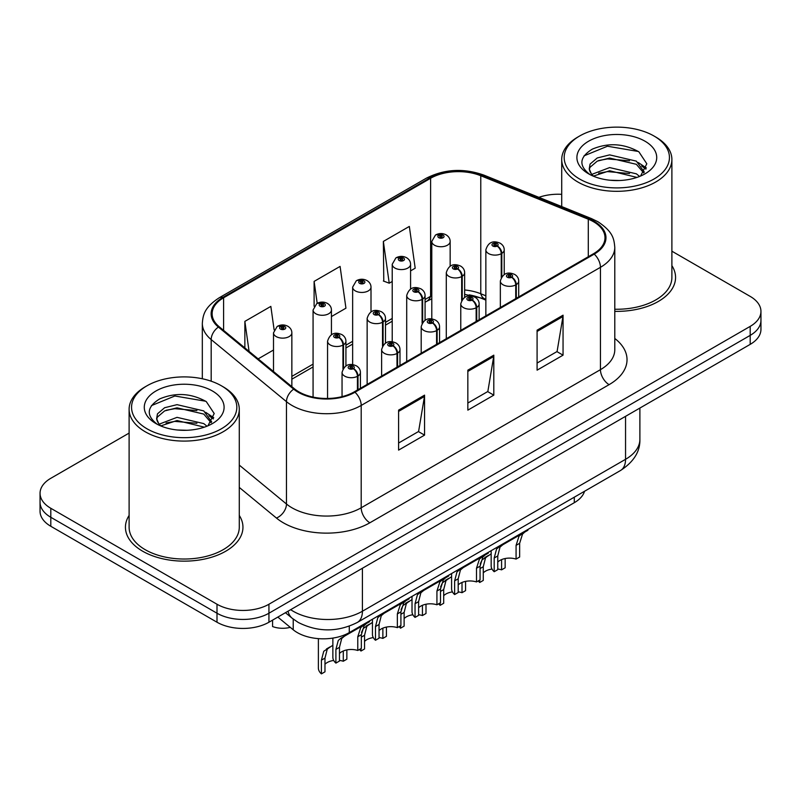 <?xml version="1.0" encoding="UTF-8"?>
<svg xmlns="http://www.w3.org/2000/svg" width="801" height="801" viewBox="0 0 801 801"><rect width="100%" height="100%" fill="white"/><g stroke="black" fill="none" stroke-linecap="round" stroke-linejoin="round"><path stroke-width="1.2" d="M485.857 300.105L482.032 298.553A48.961 28.265 0 0 0 469.256 294.858M584.53 491.283A36.726 21.206 180 0 1 574.297 502.698L349.276 632.61A36.726 21.206 180 0 1 293.226 629.786L277.827 617.09M129.111 515.423A58.753 33.922 0 0 0 125.437 527.228A58.753 33.922 0 0 0 142.648 551.208A58.753 33.922 0 0 0 206.678 558.567A58.753 33.922 0 0 0 242.953 527.228A58.753 33.922 0 0 0 239.279 515.423A58.753 33.922 0 0 1 242.953 527.228A58.753 33.922 0 0 1 206.678 558.567A58.753 33.922 0 0 1 142.648 551.208A58.753 33.922 0 0 1 125.437 527.228A58.753 33.922 0 0 1 129.111 515.423M593.521 221.737A39.169 22.618 180 0 1 604.995 237.727A39.169 22.618 180 0 1 593.521 253.717L354.282 391.849A39.169 22.618 180 0 1 294.488 388.825L219.204 326.748A39.169 22.618 180 0 1 212.125 313.772A39.169 22.618 180 0 1 223.589 297.782L430.608 178.263A39.169 22.618 180 0 1 480.77 175.729L588.294 219.204A39.169 22.618 180 0 1 593.521 221.737M594.212 221.336A40.15 23.179 0 0 0 588.855 218.733L481.331 175.269A40.15 23.179 0 0 0 429.917 177.872L222.898 297.381A40.15 23.179 0 0 0 218.403 327.068L293.687 389.146A40.15 23.179 0 0 0 354.973 392.24L594.212 254.117A40.15 23.179 0 0 0 594.212 221.336M129.111 433.091L50.803 478.297A36.726 21.206 0 0 0 40.05 493.296L40.05 511.288A36.726 21.206 0 0 0 50.803 526.277L217.001 622.227L217.001 613.226A36.726 21.206 0 0 0 268.936 613.226L750.197 335.379A36.726 21.206 0 0 0 760.95 320.38A36.726 21.206 0 0 1 750.197 335.379L268.936 613.226A36.726 21.206 0 0 1 217.001 613.226L50.803 517.286L217.001 613.226L217.001 604.234A36.726 21.206 0 0 0 268.936 604.234L750.197 326.377A36.726 21.206 0 0 0 760.95 311.389A36.726 21.206 0 0 0 750.197 296.4L671.889 251.194M40.05 502.287A36.726 21.206 0 0 0 50.803 517.286A36.726 21.206 0 0 1 40.05 502.287M398.598 410.132L398.598 450.112L424.56 435.123L424.56 395.143L398.598 410.132M398.598 443.023L418.593 431.479L424.46 396.475A9.792 5.657 -120 0 0 424.56 395.143M418.422 431.579L424.56 435.123M537.091 330.182L537.091 370.162L563.053 355.163L563.053 315.183L537.091 330.182M537.091 363.063L557.085 351.519L562.953 316.515A9.792 5.657 -120 0 0 563.053 315.183M556.915 351.619L563.053 355.163M467.844 370.162L467.844 410.142L493.806 395.143L493.806 355.163L467.844 370.162M467.844 403.043L487.839 391.499L493.706 356.495A9.792 5.657 -120 0 0 493.806 355.163M487.669 391.599L493.806 395.143M485.857 295.809L480.77 293.757A39.169 22.618 0 0 0 464.65 289.962M431.789 295.629A39.169 22.618 0 0 0 430.608 296.29L425.071 299.484M392.22 318.448L385.501 322.332M352.64 341.296L345.922 345.181M313.071 364.145L291.854 376.39M614.788 311.359A58.753 33.922 0 0 0 675.563 277.456A58.753 33.922 0 0 0 671.889 265.652A58.753 33.922 0 0 1 675.563 277.456A58.753 33.922 0 0 1 614.788 311.359M561.721 194.343A36.726 21.206 0 0 0 538.893 197.346M40.05 493.296A36.726 21.206 0 0 0 50.803 508.285L217.001 604.234M410.583 270.868L415.188 268.205L409.331 226.433L383.359 241.421L383.779 281.161M274.132 329.882L270.838 306.393L244.866 321.381L244.866 347.904M331.434 316.565L345.942 308.185L340.085 266.413L314.112 281.401L314.112 306.252M314.112 281.401L317.196 303.349M383.359 241.421L389.226 283.194L392.22 281.471M389.226 283.194L383.359 281.011M258.162 358.868L273.501 350.017M244.866 321.381L249.081 351.379M217.001 622.227A36.726 21.206 0 0 0 268.936 622.227L750.197 344.37A36.726 21.206 0 0 0 760.95 329.381L760.95 311.389M491.163 550.688L491.163 565.876A18.363 10.603 180 0 0 494.197 571.714L494.197 558.007L496.54 549.116L499.243 546.813L521.932 533.716L521.932 532.925M523.063 532.275L523.063 533.055L524.735 532.094L522.512 534.117L519.639 543.318L519.639 557.025L516.074 559.088L516.074 545.381L519.048 536.119L522.993 533.106M527.889 529.491L527.889 530.272L523.063 533.055M502.788 544.77L499.243 546.813L502.788 544.77L500.004 547.113L497.761 555.954L497.761 569.661L494.197 571.714M516.074 559.088A13.467 7.77 0 0 0 497.761 562.102M516.295 298.302L516.295 284.605A6.118 3.685 -122.2 0 0 511.789 277.216A3.064 1.762 0 0 0 511.689 274.773A3.064 1.762 0 0 0 507.363 274.773A3.064 1.762 0 0 0 507.363 277.276A3.064 1.762 0 0 0 511.599 277.326L510.357 276.545A1.222 0.711 180 0 1 508.665 276.525A1.222 0.711 180 0 1 508.305 276.025A1.222 0.711 180 0 1 509.056 275.374A1.222 0.711 180 0 1 510.397 275.524A1.222 0.711 180 0 1 510.748 276.025A1.222 0.711 180 0 1 510.427 276.505L511.789 277.216M511.599 277.326A6.118 3.374 62.1 0 1 515.734 284.936A9.181 5.297 180 0 1 503.038 284.776A9.181 5.297 180 0 1 500.345 281.021C502.698 273.491 507.494 271.309 514.753 274.473C517.346 276.115 518.668 278.297 518.708 281.021A9.181 5.297 180 0 1 516.295 284.605M515.734 298.633L515.734 284.936M480.21 563.944L482.052 559.879L491.163 553.881M505.151 558.527L505.151 567.789L501.586 569.851L501.586 559.599M479.709 580.084L479.709 582.477A18.363 10.603 180 0 1 478.247 580.925M488.3 555.534L484.755 557.576L488.3 555.534L485.516 557.876L483.273 566.718L483.273 580.425L479.709 582.477M501.586 569.851A13.467 7.77 0 0 0 497.761 569.03M492.014 569.07A13.467 7.77 0 0 0 483.273 572.865M501.806 276.675L501.806 253.386A6.118 3.685 -122.2 0 0 497.291 246.007A3.064 1.762 0 0 0 497.201 243.564A3.064 1.762 0 0 0 492.875 243.564A3.064 1.762 0 0 0 492.875 246.057A3.064 1.762 0 0 0 497.111 246.117L495.869 245.336A1.222 0.711 180 0 1 494.177 245.316A1.222 0.711 180 0 1 493.816 244.816A1.222 0.711 180 0 1 494.567 244.155A1.222 0.711 180 0 1 495.909 244.315A1.222 0.711 180 0 1 496.26 244.816A1.222 0.711 180 0 1 495.939 245.286L497.291 246.007M497.111 246.117A6.118 3.374 62.1 0 1 501.246 253.717A9.181 5.297 180 0 1 488.55 253.557A9.181 5.297 180 0 1 485.857 249.812C488.199 242.272 493.005 240.09 500.265 243.264C502.858 244.906 504.179 247.088 504.219 249.812A9.181 5.297 180 0 1 501.806 253.386M501.246 277.557L501.246 253.717M450.152 266.162L450.152 241.441A9.181 5.297 180 0 1 444.485 246.338A9.181 5.297 180 0 1 434.482 245.196A9.181 5.297 180 0 1 431.789 241.441L435.454 235.073A6.118 3.685 57.8 0 1 438.718 235.254A3.064 1.762 0 0 0 438.808 237.697A3.064 1.762 0 0 0 443.143 237.697A3.064 1.762 0 0 0 443.143 235.194A3.064 1.762 0 0 0 438.908 235.144L440.149 235.925A1.222 0.711 180 0 1 441.842 235.945A1.222 0.711 180 0 1 442.202 236.445A1.222 0.711 180 0 1 441.441 237.096A1.222 0.711 180 0 1 440.109 236.946A1.222 0.711 180 0 1 439.749 236.445A1.222 0.711 180 0 1 440.069 235.965L438.718 235.254M440.149 236.966L440.149 235.925M438.908 235.144A6.118 3.374 -117.9 0 0 436.044 234.733A6.118 3.374 -117.9 0 0 435.774 234.903M440.069 236.926L440.069 235.965M579.584 179.003A52.636 30.388 0 0 0 654.027 179.003A52.636 30.388 0 0 0 654.027 136.03L655.759 137.031A55.089 31.8 0 0 1 671.889 159.519A55.089 31.8 0 0 1 637.886 188.896A55.089 31.8 0 0 1 577.861 182.007A55.089 31.8 0 0 1 561.721 159.519A55.089 31.8 0 0 1 577.861 137.031L579.584 136.03A52.636 30.388 0 0 0 579.584 179.003M614.788 309.236A55.089 31.8 0 0 0 671.889 277.456L671.889 159.519M610.122 180.235L619.453 180.515M591.819 174.378L609.641 167.579L636.374 173.827L639.609 176.43M593.461 176.09L609.641 170.753L636.955 177.411M592.109 175.619L589.246 168.911A27.675 15.98 0 0 0 593.711 176.31M589.246 168.911L590.077 164.065L597.246 157.967L609.641 154.883L636.374 161.141L644.324 172.125M589.306 169.301L590.077 167.239L597.246 161.141L609.641 158.057L636.374 164.315L643.694 172.946M640.56 176.04L646.808 163.764L638.898 151.84C623.729 143.399 608.209 142.498 592.319 149.136C579.293 157.186 578.482 165.647 589.866 174.508L590.007 174.598M645.035 141.226A39.91 23.049 0 0 0 588.585 141.226A39.91 23.049 0 0 0 588.585 173.817A39.91 23.049 0 0 0 645.035 173.817A39.91 23.049 0 0 0 645.035 141.226M655.759 137.031L654.027 136.03A52.636 30.388 0 0 0 579.584 136.03M584.029 155.845L607.468 146.233L638.357 151.479M598.667 160.52L607.468 158.918L629.526 160.811M641.591 165.967L645.946 169.161M598.667 173.216L607.468 171.614L629.526 173.507M638.277 162.543L646.357 167.95M146.973 428.775A52.636 30.388 0 0 0 221.406 428.775A52.636 30.388 0 0 0 221.416 385.802L223.139 386.793A55.089 31.8 0 0 1 239.279 409.281A55.089 31.8 0 0 1 205.276 438.668A55.089 31.8 0 0 1 145.241 431.769A55.089 31.8 0 0 1 129.111 409.281A55.089 31.8 0 0 1 145.241 386.793L146.973 385.802A52.636 30.388 0 0 0 146.973 428.775M129.111 409.281L129.111 527.228A55.089 31.8 0 0 0 145.241 549.716A55.089 31.8 0 0 0 205.276 556.605A55.089 31.8 0 0 0 239.279 527.228L239.279 409.281M177.512 430.007L186.833 430.277M159.209 424.15L177.031 417.351L203.754 423.599L206.998 426.202M160.851 425.862L177.031 420.525L204.345 427.173M159.489 425.391L156.626 418.683A27.675 15.98 0 0 0 161.091 426.082M156.626 418.683L157.467 413.837L164.626 407.729L177.031 404.655L203.754 410.903L211.704 421.887M156.696 419.073L157.467 417.011L164.626 410.903L177.031 407.829L203.754 414.077L211.084 422.718M207.94 425.812L214.197 413.526L206.288 401.611C191.119 393.171 175.589 392.27 159.709 398.908C146.683 406.958 145.862 415.409 157.246 424.27L157.386 424.36M212.415 390.988A39.91 23.049 0 0 0 155.965 390.988A39.91 23.049 0 0 0 155.965 423.579A39.91 23.049 0 0 0 212.415 423.579A39.91 23.049 0 0 0 212.415 390.988M223.139 386.793L221.416 385.802A52.636 30.388 0 0 0 146.973 385.802M151.419 405.616L174.848 395.994L205.747 401.251M166.057 410.282L174.848 408.69L196.906 410.583M208.971 415.729L213.326 418.933M166.057 422.978L174.848 421.386L196.906 423.278M205.657 412.315L213.747 417.721M451.594 573.536L451.594 588.725A18.363 10.603 180 0 0 454.628 594.562L454.628 580.855L456.97 571.964L459.664 569.661L482.362 556.565L482.362 555.774M483.494 555.123L483.494 555.904L485.166 554.943L482.933 556.965L480.059 566.167L480.059 579.874L476.505 581.937L476.505 568.219L479.479 558.968L483.424 555.954M488.32 552.34L488.32 553.121L483.494 555.904M463.218 567.609L459.664 569.661L463.218 567.609L460.435 569.962L458.192 578.793L458.192 592.51L454.628 594.562M476.505 581.937A13.467 7.77 0 0 0 458.192 584.95M476.725 321.151L476.725 307.454A6.118 3.685 -122.2 0 0 472.21 300.065A3.064 1.762 0 0 0 472.119 297.622A3.064 1.762 0 0 0 467.794 297.622A3.064 1.762 0 0 0 467.794 300.125A3.064 1.762 0 0 0 472.019 300.175L470.778 299.394A1.222 0.711 180 0 1 469.086 299.374A1.222 0.711 180 0 1 468.725 298.873A1.222 0.711 180 0 1 469.486 298.222A1.222 0.711 180 0 1 470.818 298.373A1.222 0.711 180 0 1 471.178 298.873A1.222 0.711 180 0 1 470.858 299.354L472.21 300.065M472.019 300.175A6.118 3.374 62.1 0 1 476.154 307.784A9.181 5.297 180 0 1 463.459 307.624A9.181 5.297 180 0 1 460.775 303.869C463.118 296.34 467.924 294.157 475.183 297.321C477.776 298.963 479.088 301.146 479.138 303.869A9.181 5.297 180 0 1 476.725 307.454M476.154 321.481L476.154 307.784M412.014 596.385L412.014 611.574A18.363 10.603 180 0 0 415.048 617.411L415.048 603.704L417.401 594.813L420.094 592.51L442.783 579.413L442.783 578.622M443.914 577.972L443.914 578.753L445.586 577.791L443.364 579.814L440.49 589.015L440.49 602.722L436.925 604.785L436.925 591.068L439.899 581.816L443.844 578.803M448.74 575.188L448.74 575.969L443.914 578.753M423.639 590.457L420.094 592.51L423.639 590.457L420.855 592.81L418.613 601.641L418.613 615.358L415.048 617.411M436.925 604.785A13.467 7.77 0 0 0 418.613 607.789M437.146 343.999L437.146 330.302A6.118 3.685 -122.2 0 0 432.64 322.913A3.064 1.762 0 0 0 432.54 320.47A3.064 1.762 0 0 0 428.215 320.47A3.064 1.762 0 0 0 428.215 322.973A3.064 1.762 0 0 0 432.45 323.023L431.208 322.242A1.222 0.711 180 0 1 429.516 322.222A1.222 0.711 180 0 1 429.156 321.722A1.222 0.711 180 0 1 429.907 321.071A1.222 0.711 180 0 1 431.248 321.221A1.222 0.711 180 0 1 431.609 321.722A1.222 0.711 180 0 1 431.278 322.202L432.64 322.913M432.45 323.023A6.118 3.374 62.1 0 1 436.585 330.623A9.181 5.297 180 0 1 423.889 330.463A9.181 5.297 180 0 1 421.196 326.718C423.549 319.188 428.345 317.006 435.604 320.17C438.197 321.812 439.519 323.994 439.559 326.718A9.181 5.297 180 0 1 437.146 330.302M436.585 344.33L436.585 330.623M372.445 619.233L372.445 634.422A18.363 10.603 180 0 0 375.479 640.259L375.479 626.552L377.822 617.651L380.515 615.358L403.213 602.262L403.213 601.471M404.345 600.82L404.345 601.601L406.017 600.64L403.794 602.662L400.911 611.864L400.911 625.571L397.356 627.634L397.356 613.916L400.33 604.665L404.275 601.641M409.171 598.037L409.171 598.818L404.345 601.601M384.069 613.306L380.515 615.358L384.069 613.306L381.286 615.659L379.043 624.49L379.043 638.207L375.479 640.259M397.356 627.634A13.467 7.77 0 0 0 379.043 630.637M397.576 366.848L397.576 353.151A6.118 3.685 -122.2 0 0 393.061 345.762A3.064 1.762 0 0 0 392.971 343.319A3.064 1.762 0 0 0 388.645 343.319A3.064 1.762 0 0 0 388.645 345.822A3.064 1.762 0 0 0 392.87 345.872L391.629 345.091A1.222 0.711 180 0 1 389.937 345.071A1.222 0.711 180 0 1 389.586 344.57A1.222 0.711 180 0 1 390.337 343.919A1.222 0.711 180 0 1 391.669 344.07A1.222 0.711 180 0 1 392.029 344.57A1.222 0.711 180 0 1 391.709 345.051L393.061 345.762M392.87 345.872A6.118 3.374 62.1 0 1 397.006 353.471A9.181 5.297 180 0 1 384.31 353.311A9.181 5.297 180 0 1 381.626 349.566C383.969 342.037 388.775 339.854 396.034 343.018C398.628 344.66 399.939 346.843 399.989 349.566A9.181 5.297 180 0 1 397.576 353.151M397.006 367.178L397.006 353.471M332.866 638.097L332.866 657.271A18.363 10.603 180 0 0 335.899 663.108L335.899 649.401L338.252 640.5L340.946 638.207L363.634 625.11L363.634 624.319M364.765 623.669L364.765 624.45L366.437 623.488L364.215 625.511L361.341 634.712L361.341 648.42L357.777 650.472L357.777 636.765L360.75 627.513L364.695 624.49M369.591 620.885L369.591 621.666L364.765 624.45M344.49 636.154L340.946 638.207L344.49 636.154L341.707 638.507L339.464 647.338L339.464 661.045L335.899 663.108M357.777 650.472A13.467 7.77 0 0 0 339.464 653.486M357.997 389.697L357.997 375.999A6.118 3.685 -122.2 0 0 353.491 368.61A3.064 1.762 0 0 0 353.391 366.167A3.064 1.762 0 0 0 349.066 366.167A3.064 1.762 0 0 0 349.066 368.67A3.064 1.762 0 0 0 353.301 368.72L352.06 367.939A1.222 0.711 180 0 1 350.367 367.919A1.222 0.711 180 0 1 350.007 367.419A1.222 0.711 180 0 1 350.758 366.768A1.222 0.711 180 0 1 352.1 366.918A1.222 0.711 180 0 1 352.46 367.419A1.222 0.711 180 0 1 352.13 367.899L353.491 368.61M353.301 368.72A6.118 3.374 62.1 0 1 357.436 376.32A9.181 5.297 180 0 1 344.74 376.16A9.181 5.297 180 0 1 342.047 372.415C344.4 364.886 349.196 362.703 356.455 365.867C359.048 367.509 360.37 369.692 360.41 372.415A9.181 5.297 180 0 1 357.997 375.999M357.436 390.027L357.436 376.32M410.583 289.001L410.583 264.29A9.181 5.297 180 0 1 404.916 269.186A9.181 5.297 180 0 1 394.913 268.045A9.181 5.297 180 0 1 392.22 264.29L395.884 257.922A6.118 3.685 57.8 0 1 399.148 258.102A3.064 1.762 0 0 0 399.238 260.545A3.064 1.762 0 0 0 403.564 260.545A3.064 1.762 0 0 0 403.564 258.042A3.064 1.762 0 0 0 399.329 257.992L400.57 258.773A1.222 0.711 180 0 1 402.262 258.793A1.222 0.711 180 0 1 402.623 259.294A1.222 0.711 180 0 1 401.872 259.945A1.222 0.711 180 0 1 400.53 259.794A1.222 0.711 180 0 1 400.18 259.294A1.222 0.711 180 0 1 400.5 258.813L399.148 258.102M400.57 259.814L400.57 258.773M399.329 257.992A6.118 3.374 -117.9 0 0 396.475 257.582A6.118 3.374 -117.9 0 0 396.205 257.752M400.5 259.774L400.5 258.813M371.003 311.849L371.003 287.138A9.181 5.297 180 0 1 365.336 292.035A9.181 5.297 180 0 1 355.334 290.893A9.181 5.297 180 0 1 352.64 287.138L356.305 280.771A6.118 3.685 57.8 0 1 359.569 280.951A3.064 1.762 0 0 0 359.659 283.394A3.064 1.762 0 0 0 363.994 283.394A3.064 1.762 0 0 0 363.994 280.891A3.064 1.762 0 0 0 359.759 280.841L361.001 281.622A1.222 0.711 180 0 1 362.693 281.642A1.222 0.711 180 0 1 363.053 282.142A1.222 0.711 180 0 1 362.292 282.793A1.222 0.711 180 0 1 360.961 282.643A1.222 0.711 180 0 1 360.6 282.142A1.222 0.711 180 0 1 360.921 281.662L359.569 280.951M361.001 282.663L361.001 281.622M359.759 280.841A6.118 3.374 -117.9 0 0 356.896 280.43A6.118 3.374 -117.9 0 0 356.625 280.6M360.921 282.623L360.921 281.662M331.434 334.698L331.434 309.987A9.181 5.297 180 0 1 325.767 314.883A9.181 5.297 180 0 1 315.764 313.732A9.181 5.297 180 0 1 313.071 309.987L316.735 303.619A6.118 3.685 57.8 0 1 320 303.799A3.064 1.762 0 0 0 320.09 306.242A3.064 1.762 0 0 0 324.415 306.242A3.064 1.762 0 0 0 324.415 303.739A3.064 1.762 0 0 0 320.18 303.689L321.421 304.47A1.222 0.711 180 0 1 323.113 304.49A1.222 0.711 180 0 1 323.474 304.991A1.222 0.711 180 0 1 322.723 305.642A1.222 0.711 180 0 1 321.381 305.491A1.222 0.711 180 0 1 321.031 304.991A1.222 0.711 180 0 1 321.351 304.51L320 303.799M321.421 305.511L321.421 304.47M320.18 303.689A6.118 3.374 -117.9 0 0 317.326 303.279A6.118 3.374 -117.9 0 0 317.056 303.449M321.351 305.471L321.351 304.51M272.57 620.124L272.57 626.542A18.363 10.603 180 0 0 290.262 627.343M291.854 386.653L291.854 332.836A9.181 5.297 180 0 1 286.187 337.732A9.181 5.297 180 0 1 276.185 336.58A9.181 5.297 180 0 1 273.501 332.836L277.156 326.468A6.118 3.685 57.8 0 1 280.42 326.648A3.064 1.762 0 0 0 280.51 329.091A3.064 1.762 0 0 0 284.846 329.091A3.064 1.762 0 0 0 284.846 326.588A3.064 1.762 0 0 0 280.61 326.538L281.852 327.319A1.222 0.711 180 0 1 283.544 327.339A1.222 0.711 180 0 1 283.904 327.839A1.222 0.711 180 0 1 283.143 328.49A1.222 0.711 180 0 1 281.812 328.34A1.222 0.711 180 0 1 281.451 327.839A1.222 0.711 180 0 1 281.772 327.359L280.42 326.648M281.852 328.36L281.852 327.319M280.61 326.538A6.118 3.374 -117.9 0 0 277.747 326.127A6.118 3.374 -117.9 0 0 277.476 326.297M281.772 328.32L281.772 327.359M440.63 586.793L442.482 582.727L451.594 576.72M465.571 581.376L465.571 590.637L462.017 592.7L462.017 582.447M440.139 602.933L440.139 605.326A18.363 10.603 180 0 1 438.668 603.774M448.73 578.382L445.176 580.425L448.73 578.382L445.947 580.725L443.694 589.566L443.694 603.273L440.139 605.326M462.017 592.7A13.467 7.77 0 0 0 458.192 591.879M452.445 591.919A13.467 7.77 0 0 0 443.694 595.714M462.237 299.514L462.237 276.235A6.118 3.685 -122.2 0 0 457.721 268.856A3.064 1.762 0 0 0 457.631 266.413A3.064 1.762 0 0 0 453.296 266.413A3.064 1.762 0 0 0 453.296 268.906A3.064 1.762 0 0 0 457.531 268.966L456.29 268.185A1.222 0.711 180 0 1 454.598 268.165A1.222 0.711 180 0 1 454.237 267.664A1.222 0.711 180 0 1 454.998 267.003A1.222 0.711 180 0 1 456.33 267.164A1.222 0.711 180 0 1 456.69 267.664A1.222 0.711 180 0 1 456.37 268.135L457.721 268.856M457.531 268.966A6.118 3.374 62.1 0 1 461.666 276.565A9.181 5.297 180 0 1 448.971 276.405A9.181 5.297 180 0 1 446.287 272.66C448.63 265.121 453.436 262.938 460.685 266.112C463.278 267.744 464.6 269.937 464.65 272.66A9.181 5.297 180 0 1 462.237 276.235M461.666 300.405L461.666 276.565M401.061 609.641L402.903 605.576L412.014 599.569M426.002 604.224L426.002 613.486L422.437 615.548L422.437 605.296M400.56 625.781L400.56 628.174A18.363 10.603 180 0 1 399.098 626.622M409.151 601.231L405.606 603.273L409.151 601.231L406.367 603.574L404.125 612.415L404.125 626.122L400.56 628.174M422.437 615.548A13.467 7.77 0 0 0 418.613 614.727M412.865 614.767A13.467 7.77 0 0 0 404.125 618.562M422.658 322.362L422.658 299.083A6.118 3.685 -122.2 0 0 418.142 291.704A3.064 1.762 0 0 0 418.052 289.261A3.064 1.762 0 0 0 413.727 289.261A3.064 1.762 0 0 0 413.727 291.754A3.064 1.762 0 0 0 417.962 291.814L416.72 291.033A1.222 0.711 180 0 1 415.028 291.003A1.222 0.711 180 0 1 414.668 290.513A1.222 0.711 180 0 1 415.419 289.852A1.222 0.711 180 0 1 416.76 290.012A1.222 0.711 180 0 1 417.111 290.513A1.222 0.711 180 0 1 416.79 290.983L418.142 291.704M417.962 291.814A6.118 3.374 62.1 0 1 422.097 299.414A9.181 5.297 180 0 1 409.401 299.254A9.181 5.297 180 0 1 406.708 295.509C409.051 287.97 413.857 285.787 421.116 288.961C423.709 290.593 425.031 292.776 425.071 295.509A9.181 5.297 180 0 1 422.658 299.083M422.097 323.254L422.097 299.414M361.481 632.49L363.334 628.425L372.445 622.417M386.422 627.073L386.422 636.334L382.868 638.397L382.868 628.144M360.991 648.62L360.991 651.023A18.363 10.603 180 0 1 359.519 649.471M369.581 624.079L366.027 626.122L369.581 624.079L366.798 626.422L364.545 635.263L364.545 648.97L360.991 651.023M382.868 638.397A13.467 7.77 0 0 0 379.043 637.576M373.296 637.606A13.467 7.77 0 0 0 364.545 641.411M383.088 345.211L383.088 321.932A6.118 3.685 -122.2 0 0 378.573 314.553A3.064 1.762 0 0 0 378.483 312.11A3.064 1.762 0 0 0 374.147 312.11A3.064 1.762 0 0 0 374.147 314.603A3.064 1.762 0 0 0 378.382 314.663L377.141 313.882A1.222 0.711 180 0 1 375.449 313.852A1.222 0.711 180 0 1 375.088 313.361A1.222 0.711 180 0 1 375.849 312.7A1.222 0.711 180 0 1 377.181 312.861A1.222 0.711 180 0 1 377.541 313.361A1.222 0.711 180 0 1 377.221 313.832L378.573 314.553M378.382 314.663A6.118 3.374 62.1 0 1 382.518 322.262A9.181 5.297 180 0 1 369.822 322.102A9.181 5.297 180 0 1 367.138 318.357C369.481 310.818 374.287 308.635 381.536 311.799C384.13 313.441 385.451 315.624 385.501 318.357A9.181 5.297 180 0 1 383.088 321.932M382.518 346.092L382.518 322.262M318.377 638.627L318.377 668.034A18.363 10.603 180 0 0 321.411 673.871L321.411 660.164L323.754 651.273L332.866 645.266M346.853 649.921L346.853 659.183L343.289 661.246L343.289 650.993M330.002 646.918L326.458 648.97L330.002 646.918L327.219 649.271L324.976 658.102L324.976 671.819L321.411 673.871M343.289 661.246A13.467 7.77 0 0 0 339.464 660.424M333.717 660.455A13.467 7.77 0 0 0 324.976 664.259M343.509 368.06L343.509 344.78A6.118 3.685 -122.2 0 0 338.993 337.401A3.064 1.762 0 0 0 338.903 334.958A3.064 1.762 0 0 0 334.578 334.958A3.064 1.762 0 0 0 334.578 337.451A3.064 1.762 0 0 0 338.813 337.511L337.571 336.73A1.222 0.711 180 0 1 335.879 336.7A1.222 0.711 180 0 1 335.519 336.2A1.222 0.711 180 0 1 336.27 335.549A1.222 0.711 180 0 1 337.611 335.709A1.222 0.711 180 0 1 337.962 336.2A1.222 0.711 180 0 1 337.642 336.68L338.993 337.401M338.813 337.511A6.118 3.374 62.1 0 1 342.948 345.111A9.181 5.297 180 0 1 330.252 344.951A9.181 5.297 180 0 1 327.559 341.206C329.912 333.667 334.708 331.484 341.967 334.648C344.56 336.29 345.882 338.473 345.922 341.206A9.181 5.297 180 0 1 343.509 344.78M342.948 368.941L342.948 345.111M574.297 497.181L574.297 502.698M293.226 619.083L293.226 629.786M349.276 626.192L349.276 632.61M614.788 338.463A61.206 35.334 180 0 1 609.1 384.65L369.862 522.783A12.245 7.069 60 0 1 361.201 507.784L600.45 369.661A48.961 28.265 0 0 0 614.788 349.667L614.788 247.319A48.961 28.265 180 0 1 600.45 267.314A12.245 7.069 -120 0 0 594.212 254.117M369.862 522.783A61.206 35.334 180 0 1 283.304 522.783A61.206 35.334 180 0 1 276.445 518.057L239.279 487.419M293.687 389.146A12.245 8.19 129.5 0 0 286.468 401.661L286.468 504.009A48.961 28.265 0 0 0 291.954 507.784A48.961 28.265 0 0 0 361.201 507.784L361.201 405.436A48.961 28.265 180 0 1 286.468 401.661L211.184 339.584A48.961 28.265 180 0 1 202.323 323.374L202.323 378.753M614.788 247.319C613.997 238.908 613.226 231.91 597.916 221.727L591.478 218.603A12.245 5.737 112 0 0 588.855 218.733M591.478 218.603L483.954 175.139C463.679 167.96 444.435 169.001 426.212 178.263A12.245 7.069 60 0 1 429.917 177.872M222.898 297.381A12.245 7.069 -120 0 0 219.204 297.782C204.355 307.514 203.003 314.843 202.323 323.374M218.403 327.068A12.245 8.19 129.5 0 0 211.184 339.584L211.184 381.196M483.954 175.139A12.245 5.737 112 0 0 481.331 175.269M354.973 392.24A12.245 7.069 60 0 1 361.201 405.436L600.45 267.314L600.45 369.661A12.245 7.069 60 0 0 609.1 384.65M485.857 299.294L484.695 298.823A23.259 10.894 -68 0 1 480.77 293.757L480.77 175.729M430.608 178.263L430.608 296.29A23.259 13.427 60 0 1 426.653 301.356L425.071 302.267M268.936 604.234L268.936 622.227M750.197 326.377L750.197 344.37M50.803 508.285L50.803 526.277M239.279 465.101L286.468 504.009A12.245 8.19 -50.5 0 1 276.445 518.057M588.294 219.204L588.294 256.741M223.589 297.782L223.589 330.362M467.844 371.424L493.706 356.495M537.091 331.444L562.953 316.515M398.598 411.404L424.46 396.475M290.673 609.681A48.961 28.265 0 0 0 293.166 611.233A48.961 28.265 0 0 0 362.412 611.233L625.551 459.313A48.961 28.265 0 0 0 639.889 439.318C640.249 451.474 633.781 461.877 620.485 470.517L357.346 622.437A24.481 14.138 60 0 0 362.412 611.233L362.412 568.249M625.551 416.33L625.551 459.313A24.481 14.138 60 0 1 620.485 470.517M288.06 611.183A24.481 16.37 129.5 0 0 292.165 618.242L285.436 612.695M516.074 545.381L519.639 543.318M494.197 558.007L497.761 555.954M480.059 568.57L483.273 566.718M476.505 568.219L480.059 566.167M454.628 580.855L458.192 578.793M436.925 591.068L440.49 589.015M415.048 603.704L418.613 601.641M397.356 613.916L400.911 611.864M375.479 626.552L379.043 624.49M357.777 636.765L361.341 634.712M335.899 649.401L339.464 647.338M440.49 591.418L443.694 589.566M400.911 614.267L404.125 612.415M361.341 637.115L364.545 635.263M321.411 660.164L324.976 658.102M426.212 178.263L219.204 297.782M484.695 298.823L464.65 294.368M431.789 298.863L426.653 301.356M392.22 321.241L385.501 325.116M352.64 344.09L345.922 347.964M313.071 366.938L291.854 379.183M357.346 622.437C337.642 632.339 317.937 632.339 298.242 622.437L292.165 618.242M639.889 439.318L639.889 408.049M500.345 307.514L500.345 281.021M518.708 296.911L518.708 281.021M485.857 315.874L485.857 249.812M504.219 274.523L504.219 249.812M450.152 241.441C450.112 238.718 448.79 236.535 446.197 234.893C442.833 233.151 439.449 233.101 436.044 234.733M431.789 318.918L431.789 241.441M561.721 206.578L561.721 159.519M460.775 330.362L460.775 303.869M479.138 319.759L479.138 303.869M421.196 353.211L421.196 326.718M439.559 342.608L439.559 326.718M381.626 376.059L381.626 349.566M399.989 365.456L399.989 349.566M342.047 396.635L342.047 372.415M360.41 388.305L360.41 372.415M410.583 264.29C410.543 261.567 409.221 259.384 406.628 257.742C403.253 256 399.869 255.95 396.475 257.582M392.22 341.767L392.22 264.29M371.003 287.138C370.963 284.415 369.641 282.232 367.048 280.59C363.684 278.848 360.3 278.798 356.896 280.43M352.64 364.615L352.64 287.138M331.434 309.987C331.394 307.264 330.072 305.081 327.479 303.439C324.115 301.697 320.72 301.647 317.326 303.279M313.071 397.086L313.071 309.987M291.854 332.836C291.814 330.112 290.493 327.929 287.899 326.287C284.535 324.545 281.151 324.495 277.747 326.127M273.501 371.514L273.501 332.836M446.287 338.723L446.287 272.66M464.65 297.371L464.65 272.66M406.708 361.571L406.708 295.509M425.071 320.22L425.071 295.509M367.138 384.42L367.138 318.357M385.501 343.068L385.501 318.357M327.559 398.457L327.559 341.206M345.922 365.917L345.922 341.206"/></g></svg>
